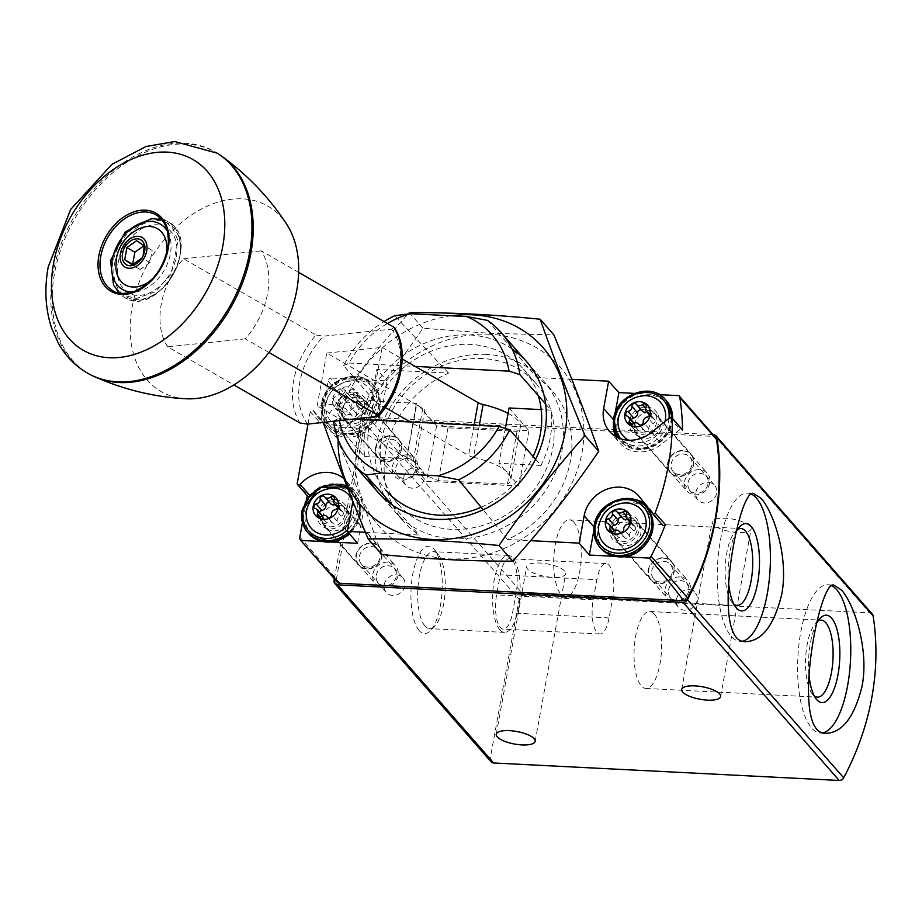 <?xml version="1.0" encoding="UTF-8"?>
<svg xmlns="http://www.w3.org/2000/svg" width="922" height="922" viewBox="0 0 922 922"><rect width="100%" height="100%" fill="white"/><g stroke="black" fill="none" stroke-linecap="round" stroke-linejoin="round"><path stroke-width="0.69" stroke-dasharray="4.61 3.46" d="M872.27 614.064A4.495 3.953 -41.2 0 0 869.653 612.83L524.122 595.358A4.495 3.953 -41.2 0 0 519.155 599.335L490.216 758.576A4.495 3.953 -41.2 0 0 491.034 761.756M713.109 434.677L367.936 417.217A4.495 3.953 -41.2 0 0 362.98 421.204L334.352 578.728M419.187 630.648A43.749 15.536 -87.1 0 1 412.929 573.346A43.749 15.536 -87.1 0 1 434.539 549.766A43.749 15.536 -87.1 0 1 442.111 590.668A43.749 15.536 -87.1 0 1 430.447 630.602A43.749 15.536 -87.1 0 1 419.187 630.648M750.105 526.312A19.788 6.362 -169.7 0 0 729.025 518.567A19.788 6.362 -169.7 0 0 712.153 521.84A19.788 6.362 -169.7 0 0 730.489 531.637A19.788 6.362 -169.7 0 0 751.096 528.917A19.788 6.362 -169.7 0 0 750.105 526.312M564.644 571.098A19.788 6.362 -169.7 0 0 543.565 563.342A19.788 6.362 -169.7 0 0 526.704 566.627A19.788 6.362 -169.7 0 0 545.04 576.423A19.788 6.362 -169.7 0 0 565.647 573.703A19.788 6.362 -169.7 0 0 564.644 571.098M663.529 558.202A13.496 11.848 138.8 0 1 671.009 577.61A13.496 11.848 138.8 0 1 649.192 576.504A13.496 11.848 138.8 0 1 663.529 558.202M371.278 543.415A13.496 11.848 138.8 0 1 378.758 562.823A13.496 11.848 138.8 0 1 356.941 561.717A13.496 11.848 138.8 0 1 371.278 543.415M683.029 450.916A13.496 11.848 138.8 0 1 690.509 470.335A13.496 11.848 138.8 0 1 668.692 469.229A13.496 11.848 138.8 0 1 683.029 450.916M390.778 436.141A13.496 11.848 138.8 0 1 398.258 455.549A13.496 11.848 138.8 0 1 376.441 454.442A13.496 11.848 138.8 0 1 390.778 436.141M750.946 493.927A74.209 26.358 92.9 0 0 747.569 493.132A74.209 26.358 92.9 0 0 717.5 565.912A74.209 26.358 92.9 0 0 740.078 641.355A74.209 26.358 92.9 0 0 742.763 641.113M736.793 530.888A43.749 15.536 92.9 0 0 728.772 584.513M831.31 585.585A74.209 26.358 92.9 0 0 827.933 584.79A74.209 26.358 92.9 0 0 797.864 657.57A74.209 26.358 92.9 0 0 820.442 733.013A74.209 26.358 92.9 0 0 823.127 732.771M817.157 622.546A43.749 15.536 92.9 0 0 809.136 676.172M573.991 522.428A38.528 13.68 92.9 0 0 569.404 519.847A38.528 13.68 92.9 0 0 553.799 557.626A38.528 13.68 92.9 0 0 565.52 596.799A38.528 13.68 92.9 0 0 580.572 565.716A38.528 13.68 92.9 0 0 573.991 522.428M737.738 529.366A38.528 13.68 92.9 0 0 735.549 531.141A38.528 13.68 92.9 0 0 725.28 566.304A38.528 13.68 92.9 0 0 731.953 602.331A38.528 13.68 92.9 0 0 733.947 604.313M654.343 614.087A38.528 13.68 92.9 0 0 649.768 611.505A38.528 13.68 92.9 0 0 634.163 649.295A38.528 13.68 92.9 0 0 645.884 688.457A38.528 13.68 92.9 0 0 660.936 657.374A38.528 13.68 92.9 0 0 654.343 614.087M818.102 621.025A38.528 13.68 92.9 0 0 815.912 622.799A38.528 13.68 92.9 0 0 805.644 657.962A38.528 13.68 92.9 0 0 812.317 693.989A38.528 13.68 92.9 0 0 814.31 695.972M499.862 629.818A38.528 13.68 -87.1 0 1 493.27 586.53A38.528 13.68 -87.1 0 1 508.322 555.447A38.528 13.68 -87.1 0 1 520.043 594.609A38.528 13.68 -87.1 0 1 504.438 632.4A38.528 13.68 -87.1 0 1 499.862 629.818M500.254 574.798A25.182 8.943 -87.1 0 1 509.486 558.709A25.182 8.943 -87.1 0 1 516.159 592.938L512.505 613.049A25.182 8.943 -87.1 0 1 503.285 629.138A25.182 8.943 -87.1 0 1 496.601 594.909L500.254 574.798L596.834 579.684L593.18 599.796A25.182 8.943 92.9 0 0 599.853 634.013A25.182 8.943 92.9 0 0 609.085 617.936L612.738 597.813A25.182 8.943 92.9 0 0 606.054 563.596A25.182 8.943 92.9 0 0 596.834 579.684M424.95 626.026A38.528 13.68 -87.1 0 1 418.369 582.739A38.528 13.68 -87.1 0 1 433.421 551.656A38.528 13.68 -87.1 0 1 438.469 554.802A38.528 13.68 -87.1 0 1 445.142 590.829A38.528 13.68 -87.1 0 1 434.873 625.992A38.528 13.68 -87.1 0 1 429.537 628.608A38.528 13.68 -87.1 0 1 424.95 626.026M391.124 439.275A11.064 9.704 138.8 0 1 397.578 442.295A11.064 9.704 138.8 0 1 395.653 456.886A11.064 9.704 138.8 0 1 380.936 456.874A11.064 9.704 138.8 0 1 380.29 445.395A11.064 9.704 138.8 0 1 391.124 439.275M415.914 467.558A11.064 9.704 138.8 0 1 422.357 470.566A11.064 9.704 138.8 0 1 423.002 482.045A11.064 9.704 138.8 0 1 412.169 488.164A11.064 9.704 138.8 0 1 405.726 485.145A11.064 9.704 138.8 0 1 405.081 473.666A11.064 9.704 138.8 0 1 415.914 467.558M683.386 454.062A11.064 9.704 138.8 0 1 689.829 457.082A11.064 9.704 138.8 0 1 687.916 471.672A11.064 9.704 138.8 0 1 673.198 471.661A11.064 9.704 138.8 0 1 672.553 460.182A11.064 9.704 138.8 0 1 683.386 454.062M708.177 482.333A11.064 9.704 138.8 0 1 714.619 485.352A11.064 9.704 138.8 0 1 715.265 496.831A11.064 9.704 138.8 0 1 704.431 502.951A11.064 9.704 138.8 0 1 697.989 499.931A11.064 9.704 138.8 0 1 697.332 488.453A11.064 9.704 138.8 0 1 708.177 482.333M371.635 546.562A11.064 9.704 138.8 0 1 378.078 549.57A11.064 9.704 138.8 0 1 376.164 564.16A11.064 9.704 138.8 0 1 361.447 564.149A11.064 9.704 138.8 0 1 360.802 552.67A11.064 9.704 138.8 0 1 371.635 546.562M396.425 574.832A11.064 9.704 138.8 0 1 402.868 577.84A11.064 9.704 138.8 0 1 403.513 589.331A11.064 9.704 138.8 0 1 392.68 595.439A11.064 9.704 138.8 0 1 386.237 592.431A11.064 9.704 138.8 0 1 385.592 580.941A11.064 9.704 138.8 0 1 396.425 574.832M663.886 561.337A11.064 9.704 138.8 0 1 670.329 564.356A11.064 9.704 138.8 0 1 668.415 578.947A11.064 9.704 138.8 0 1 653.698 578.935A11.064 9.704 138.8 0 1 653.053 567.456A11.064 9.704 138.8 0 1 663.886 561.337M688.676 589.619A11.064 9.704 138.8 0 1 695.119 592.627A11.064 9.704 138.8 0 1 695.764 604.106A11.064 9.704 138.8 0 1 684.931 610.226A11.064 9.704 138.8 0 1 678.488 607.206A11.064 9.704 138.8 0 1 677.843 595.727A11.064 9.704 138.8 0 1 688.676 589.619M678.857 395.63C702.207 422.368 713.593 435.945 713.04 436.371L369.734 419.003C368.339 418.484 355.201 404.816 330.318 378.008A4.495 3.953 -41.2 0 0 328.14 381.201L320.487 423.313A1.798 1.579 -41.2 0 1 323.726 422.541A32.385 28.432 -41.2 0 0 327.506 428.281A32.385 28.432 -41.2 0 0 359.107 435.126A32.385 28.432 -41.2 0 0 382.088 408.458L387.102 380.878L330.318 378.008M715.656 437.593A4.495 3.953 -41.2 0 0 713.04 436.371M571.813 379.334L536.904 377.571A98.942 86.864 -41.2 0 1 552.416 391.066A98.942 86.864 -41.2 0 1 507.48 539.497L530.599 540.672M365.4 532.317L419.118 535.025A98.942 86.864 138.8 0 1 403.617 521.529A98.942 86.864 138.8 0 1 448.553 373.099L376.833 369.468L387.102 380.878M308.006 424.085L310.265 411.661A1.798 1.579 -41.2 0 1 313.503 410.878A32.385 28.432 -41.2 0 0 317.283 416.617A32.385 28.432 -41.2 0 0 348.885 423.463A32.385 28.432 -41.2 0 0 371.866 396.794L376.833 369.468M352.769 501.061A32.385 28.432 -41.2 0 0 346.488 481.192A32.385 28.432 -41.2 0 0 344.033 478.76M369.734 419.003A4.495 3.953 -41.2 0 0 364.766 422.979L336.438 578.866A4.495 3.953 -41.2 0 0 337.256 582.047M339.492 420.858A90.667 79.603 138.8 0 1 339.042 418.369L355.592 419.21M333.591 421.458A98.942 86.864 138.8 0 1 333.522 420.939L339.042 418.369M487.611 320.407L536.904 377.571M545.605 403.951L550.999 410.106L541.202 409.61M535.555 459.26L540.949 465.414A98.942 86.864 -41.2 0 0 550.999 410.106M507.48 539.497L483.186 509.774M392.53 505.187L419.118 535.025M333.522 420.939L364.697 456.505A98.942 86.864 -41.2 0 1 374.758 401.185L343.572 365.619A98.942 86.864 138.8 0 1 384.082 321.536M448.553 373.099L394.697 315.704M343.572 365.619L349.092 363.061A90.667 79.603 138.8 0 1 387.447 323.472M349.092 363.061L415.119 366.391M337.164 406.187A15.743 13.818 138.8 0 1 350.752 392.542A15.743 13.818 138.8 0 1 365.999 400.471A15.743 13.818 138.8 0 1 360.963 417.32A15.743 13.818 138.8 0 1 343.606 420.109A15.743 13.818 138.8 0 1 337.164 406.187M317.664 513.462A15.743 13.818 138.8 0 1 331.263 499.816A15.743 13.818 138.8 0 1 346.511 507.745A15.743 13.818 138.8 0 1 341.474 524.595A15.743 13.818 138.8 0 1 324.106 527.384A15.743 13.818 138.8 0 1 317.664 513.462M322.066 541.514L331.736 542.009M357.586 543.312L362.6 515.732A32.385 28.432 -41.2 0 0 356.71 492.855A32.385 28.432 -41.2 0 0 346.822 485.94M340.068 484.234A32.385 28.432 -41.2 0 0 310.368 496.059A1.798 1.579 -41.2 0 1 308.351 496.624M297.241 483.312L307.464 494.964A1.798 1.579 -41.2 0 0 307.787 496.243M307.464 494.964L307.326 495.713M306.761 498.86L302.439 522.601M629.415 420.974A15.743 13.818 138.8 0 1 643.014 407.328A15.743 13.818 138.8 0 1 658.262 415.246A15.743 13.818 138.8 0 1 653.225 432.107A15.743 13.818 138.8 0 1 635.857 434.896A15.743 13.818 138.8 0 1 629.415 420.974M659.38 394.651L634.371 393.383M615.204 412.849L613.879 420.178A32.385 28.432 -41.2 0 0 613.384 425.434M615.573 436.417A32.385 28.432 -41.2 0 0 619.757 443.056A32.385 28.432 -41.2 0 0 661.616 444.127L679.871 429.479A1.798 1.579 -41.2 0 1 682.199 429.537M609.915 528.248A15.743 13.818 138.8 0 1 623.514 514.603A15.743 13.818 138.8 0 1 638.762 522.532A15.743 13.818 138.8 0 1 633.725 539.382A15.743 13.818 138.8 0 1 616.357 542.171A15.743 13.818 138.8 0 1 609.915 528.248M632.319 499.009A32.385 28.432 -41.2 0 0 594.379 527.453L593.803 530.657M614.329 556.3L623.987 556.796M662.526 524.941L649.872 508.737A32.385 28.432 -41.2 0 0 648.961 507.642A32.385 28.432 -41.2 0 0 645.123 504.092M268.959 352.481L245.264 338.847A69.127 48.636 -60.1 0 0 261.26 250.842L298.659 272.37M300.03 423.014A69.127 48.636 119.9 0 1 316.027 335.02L183.582 258.794A69.127 48.636 -60.1 0 0 167.597 346.799L233.865 384.947M245.264 338.847L167.597 346.799M183.582 258.794L261.26 250.842M316.027 335.02L323.68 336.115L391.573 329.166L394.328 327.61M509.071 407.985L528.94 430.655L436.567 425.976L416.686 403.306L416.202 404.551L326.745 353.068L317.156 405.876L372.523 400.206L385.304 407.559M326.745 353.068L382.111 347.398L372.523 400.206M355.973 555.332A13.945 12.24 138.8 0 1 365.873 543.842A13.945 12.24 138.8 0 1 379.472 546.792A13.945 12.24 138.8 0 1 377.063 565.186A13.945 12.24 138.8 0 1 358.508 565.174A13.945 12.24 138.8 0 1 355.973 555.332M648.235 570.107A13.945 12.24 138.8 0 1 658.124 558.628A13.945 12.24 138.8 0 1 671.735 561.579A13.945 12.24 138.8 0 1 669.314 579.973A13.945 12.24 138.8 0 1 650.759 579.961A13.945 12.24 138.8 0 1 648.235 570.107M667.724 462.832A13.945 12.24 138.8 0 1 677.624 451.354A13.945 12.24 138.8 0 1 691.223 454.304A13.945 12.24 138.8 0 1 688.815 472.698A13.945 12.24 138.8 0 1 670.259 472.686A13.945 12.24 138.8 0 1 667.724 462.832M375.473 448.046A13.945 12.24 138.8 0 1 385.361 436.567A13.945 12.24 138.8 0 1 398.972 439.517A13.945 12.24 138.8 0 1 396.552 457.911A13.945 12.24 138.8 0 1 378.008 457.9A13.945 12.24 138.8 0 1 375.473 448.046M505.348 428.453L499.009 463.293L518.89 485.963L426.517 481.296L406.637 458.626L364.697 456.505M540.949 465.414L499.009 463.293M416.686 403.306L374.758 401.185M508.091 413.379A48.578 15.605 10.3 0 1 520.377 426.921A48.578 15.605 10.3 0 1 517.058 431.323L447.988 427.831A48.578 15.605 10.3 0 1 424.719 410.474A8.989 2.893 10.3 0 0 422.772 408.331L416.698 404.839L406.637 458.626M406.867 457.37L416.202 404.551M528.94 430.655L518.89 485.963M517.058 431.323L507.469 484.119L438.399 480.627A48.578 15.605 10.3 0 1 415.119 463.282A8.989 2.893 10.3 0 0 413.171 461.138L407.098 457.635M447.988 427.831L438.399 480.627M436.567 425.976L426.517 481.296M406.602 457.358L317.156 405.876M479.302 425.468L473.516 457.3A8.989 2.893 10.3 0 1 468.537 455.468L410.359 421.976M382.111 347.398L402.246 358.992M473.516 457.3A48.578 15.605 10.3 0 1 510.788 479.728A48.578 15.605 10.3 0 1 507.469 484.119M143.279 255.521L141.239 259.059M115.884 267.691A32.385 22.785 119.9 0 1 116.414 259.301A32.385 22.785 119.9 0 1 138 229.255M165.925 255.763A32.385 22.785 119.9 0 1 152.833 278.525M118.085 263.081A37.779 26.577 119.9 0 1 167.216 228.126A37.779 26.577 119.9 0 1 156.141 289.093A37.779 26.577 119.9 0 1 118.085 263.081M93.479 376.211A127.605 89.768 119.9 0 1 54.536 273.35A127.605 89.768 119.9 0 1 122.384 165.326A127.605 89.768 119.9 0 1 220.589 155.369M186.302 398.777A106.987 75.258 119.9 0 1 132.123 307.245A106.987 75.258 119.9 0 1 200.869 209.294A106.987 75.258 119.9 0 1 286.73 224.288M133.079 264.591L140.236 269.489L149.986 262.551L152.188 250.461L144.189 245.851M149.986 262.551L141.988 257.953M152.188 250.461L136.64 240.688M144.639 245.298L144.028 245.725M140.236 269.489L132.238 264.891M342.062 409.944A13.945 12.24 138.8 0 1 351.95 398.465A13.945 12.24 138.8 0 1 365.561 401.404A13.945 12.24 138.8 0 1 367.601 404.873A13.945 12.24 138.8 0 1 363.141 419.81A13.945 12.24 138.8 0 1 347.767 422.276A13.945 12.24 138.8 0 1 344.598 419.798A13.945 12.24 138.8 0 1 342.062 409.944M614.824 532.006A13.945 12.24 138.8 0 1 624.713 520.527A13.945 12.24 138.8 0 1 638.324 523.466A13.945 12.24 138.8 0 1 640.364 526.935A13.945 12.24 138.8 0 1 635.903 541.871A13.945 12.24 138.8 0 1 620.529 544.337A13.945 12.24 138.8 0 1 617.348 541.848A13.945 12.24 138.8 0 1 614.824 532.006M634.313 424.731A13.945 12.24 138.8 0 1 644.213 413.24A13.945 12.24 138.8 0 1 657.812 416.191A13.945 12.24 138.8 0 1 659.864 419.66A13.945 12.24 138.8 0 1 655.404 434.585A13.945 12.24 138.8 0 1 640.018 437.063A13.945 12.24 138.8 0 1 636.848 434.573A13.945 12.24 138.8 0 1 634.313 424.731M322.562 517.219A13.945 12.24 138.8 0 1 332.462 505.74A13.945 12.24 138.8 0 1 346.061 508.69A13.945 12.24 138.8 0 1 348.113 512.159A13.945 12.24 138.8 0 1 343.652 527.084A13.945 12.24 138.8 0 1 328.267 529.551A13.945 12.24 138.8 0 1 325.097 527.073A13.945 12.24 138.8 0 1 322.562 517.219M332.727 398.846A13.496 11.848 138.8 0 1 353.599 388.911A13.496 11.848 138.8 0 1 349.645 410.682A13.496 11.848 138.8 0 1 332.727 398.846M336.945 406.648A4.495 3.953 -41.2 0 0 334.87 401.266A2.536 2.224 -41.2 0 1 335.7 396.679A4.495 3.953 -41.2 0 0 339.688 391.596A2.536 2.224 -41.2 0 1 344.079 389.499A4.495 3.953 138.8 0 0 350.141 389.81A2.536 2.224 -41.2 0 1 353.702 392.299A4.495 3.953 -41.2 0 0 355.777 397.693A2.536 2.224 -41.2 0 1 354.947 402.28A4.495 3.953 -41.2 0 0 350.971 407.363A2.536 2.224 -41.2 0 1 346.568 409.46A4.495 3.953 -41.2 0 0 340.506 409.149A2.536 2.224 -41.2 0 1 336.945 406.648L342.627 413.137A4.495 3.953 -41.2 0 0 340.552 407.743L334.87 401.266M326.123 403.145A25.136 22.059 138.8 0 1 352.146 380.89A25.136 22.059 138.8 0 1 373.26 404.182A25.136 22.059 138.8 0 1 346.338 427.785A25.136 22.059 138.8 0 1 326.008 403.813A25.136 22.059 138.8 0 1 326.123 403.145M339.261 406.291A13.496 11.848 138.8 0 1 348.839 395.181A13.496 11.848 138.8 0 1 362 398.027A13.496 11.848 138.8 0 1 359.661 415.834A13.496 11.848 138.8 0 1 341.716 415.822A13.496 11.848 138.8 0 1 339.261 406.291M392.346 466.832A13.496 11.848 138.8 0 1 401.923 455.722A13.496 11.848 138.8 0 1 415.084 458.58A13.496 11.848 138.8 0 1 412.745 476.374A13.496 11.848 138.8 0 1 394.8 476.363A13.496 11.848 138.8 0 1 392.346 466.832M395.792 467.961A10.741 9.427 138.8 0 1 412.399 460.055A10.741 9.427 138.8 0 1 409.253 477.377A10.741 9.427 138.8 0 1 395.792 467.961M342.627 413.137A2.536 2.224 -41.2 0 0 346.188 415.626A4.495 3.953 -41.2 0 1 352.25 415.937A2.536 2.224 -41.2 0 0 356.653 413.84A4.495 3.953 -41.2 0 1 360.629 408.757A2.536 2.224 -41.2 0 0 361.459 404.17A4.495 3.953 -41.2 0 1 359.384 398.777A2.536 2.224 -41.2 0 0 355.823 396.287A4.495 3.953 -41.2 0 1 349.761 395.976A2.536 2.224 -41.2 0 0 345.358 398.074A4.495 3.953 -41.2 0 1 341.382 403.156A2.536 2.224 -41.2 0 0 340.552 407.743M306.623 510.431A25.136 22.059 138.8 0 1 332.658 488.176M352.734 501.464A25.136 22.059 138.8 0 1 348.816 523.65M319.761 513.566A13.496 11.848 138.8 0 1 329.338 502.455A13.496 11.848 138.8 0 1 342.511 505.314A13.496 11.848 138.8 0 1 340.172 523.108A13.496 11.848 138.8 0 1 322.216 523.097A13.496 11.848 138.8 0 1 319.761 513.566M372.845 574.118A13.496 11.848 138.8 0 1 382.423 562.996A13.496 11.848 138.8 0 1 395.596 565.854A13.496 11.848 138.8 0 1 393.256 583.661A13.496 11.848 138.8 0 1 375.3 583.649A13.496 11.848 138.8 0 1 372.845 574.118M376.291 575.236A10.741 9.427 138.8 0 1 392.899 567.33A10.741 9.427 138.8 0 1 389.752 584.663A10.741 9.427 138.8 0 1 376.291 575.236M335.032 504.346A4.495 3.953 -41.2 0 0 336.323 503.562A2.536 2.224 -41.2 0 1 339.884 506.063A4.495 3.953 -41.2 0 0 341.97 511.445A2.536 2.224 -41.2 0 1 341.128 516.032A4.495 3.953 -41.2 0 0 337.152 521.114A2.536 2.224 -41.2 0 1 332.75 523.212A4.495 3.953 -41.2 0 0 326.699 522.901A2.536 2.224 -41.2 0 1 323.126 520.411A4.495 3.953 -41.2 0 0 321.052 515.018L315.37 508.541M319.669 512.632A2.536 2.224 -41.2 0 0 321.052 515.018M324.59 496.774L330.272 503.251A2.536 2.224 -41.2 0 0 329.984 502.951M618.374 417.931A25.136 22.059 138.8 0 1 644.397 395.676M665.05 421.504A25.136 22.059 138.8 0 1 628.816 440.243M631.512 421.077A13.496 11.848 138.8 0 1 641.09 409.967A13.496 11.848 138.8 0 1 654.251 412.814A13.496 11.848 138.8 0 1 651.923 430.62A13.496 11.848 138.8 0 1 633.967 430.609A13.496 11.848 138.8 0 1 631.512 421.077M684.597 481.618A13.496 11.848 138.8 0 1 694.174 470.508A13.496 11.848 138.8 0 1 707.335 473.366A13.496 11.848 138.8 0 1 705.007 491.161A13.496 11.848 138.8 0 1 687.051 491.149A13.496 11.848 138.8 0 1 684.597 481.618M688.043 482.748A10.741 9.427 138.8 0 1 704.65 474.842A10.741 9.427 138.8 0 1 701.504 492.164A10.741 9.427 138.8 0 1 688.043 482.748M646.771 411.857A4.495 3.953 -41.2 0 0 648.074 411.074A2.536 2.224 -41.2 0 1 651.635 413.563A4.495 3.953 -41.2 0 0 653.721 418.957A2.536 2.224 -41.2 0 1 652.88 423.544A4.495 3.953 -41.2 0 0 648.904 428.626A2.536 2.224 -41.2 0 1 644.501 430.712A4.495 3.953 -41.2 0 0 638.45 430.413A2.536 2.224 -41.2 0 1 634.878 427.912A4.495 3.953 -41.2 0 0 632.803 422.53L627.121 416.053M631.42 420.132A2.536 2.224 -41.2 0 0 632.803 422.53M636.341 404.285L642.012 410.763A2.536 2.224 -41.2 0 0 641.735 410.451M598.874 525.206A25.136 22.059 138.8 0 1 624.909 502.951M612.024 528.352A13.496 11.848 138.8 0 1 621.589 517.242A13.496 11.848 138.8 0 1 634.762 520.089A13.496 11.848 138.8 0 1 632.423 537.895A13.496 11.848 138.8 0 1 614.467 537.883A13.496 11.848 138.8 0 1 612.024 528.352M665.096 588.893A13.496 11.848 138.8 0 1 674.673 577.783A13.496 11.848 138.8 0 1 687.847 580.641A13.496 11.848 138.8 0 1 685.507 598.436A13.496 11.848 138.8 0 1 667.551 598.424A13.496 11.848 138.8 0 1 665.096 588.893M668.542 590.022A10.741 9.427 138.8 0 1 685.15 582.116A10.741 9.427 138.8 0 1 682.003 599.438A10.741 9.427 138.8 0 1 668.542 590.022M627.283 519.132A4.495 3.953 -41.2 0 0 628.573 518.348A2.536 2.224 -41.2 0 1 632.146 520.838A4.495 3.953 -41.2 0 0 634.221 526.232A2.536 2.224 -41.2 0 1 633.391 530.818A4.495 3.953 -41.2 0 0 629.403 535.901A2.536 2.224 -41.2 0 1 625.001 537.999A4.495 3.953 -41.2 0 0 618.95 537.687A2.536 2.224 -41.2 0 1 615.389 535.186A4.495 3.953 -41.2 0 0 613.303 529.804L607.633 523.327M611.92 527.407A2.536 2.224 -41.2 0 0 613.303 529.804M616.841 511.56L622.523 518.037A2.536 2.224 -41.2 0 0 622.235 517.738M489.905 334.271A120.528 105.811 -41.2 0 0 361.827 497.799A120.528 105.811 -41.2 0 0 556.75 507.665A120.528 105.811 -41.2 0 0 489.905 334.271M486.251 354.394A98.942 86.864 -41.2 0 0 381.12 488.625A98.942 86.864 -41.2 0 0 541.122 496.728A98.942 86.864 -41.2 0 0 486.251 354.394M381.812 554.514C368.938 518.083 353.967 479.267 336.91 438.065C367.682 403.836 396.356 367.221 422.933 328.232L489.985 333.349L553.845 334.847M422.933 328.232L409.23 312.593C378.458 346.822 349.784 383.425 323.207 422.426L336.91 438.065M451.273 315.785A120.528 105.811 -41.2 0 0 338.109 439.31M512.056 348.885A98.942 86.864 -41.2 0 0 469.206 334.963A98.942 86.864 -41.2 0 0 377.824 381.04A98.942 86.864 -41.2 0 0 367.774 477.365M482.702 358.566A91.647 80.456 -41.2 0 0 392.922 409.218A91.647 80.456 -41.2 0 0 398.281 504.369A91.647 80.456 -41.2 0 0 520.227 504.449A91.647 80.456 -41.2 0 0 536.097 383.54A91.647 80.456 -41.2 0 0 482.702 358.566M538.264 395.573A91.647 80.456 -41.2 0 0 523.673 369.365A91.647 80.456 -41.2 0 0 470.278 344.39A91.647 80.456 -41.2 0 0 380.498 395.042A91.647 80.456 -41.2 0 0 385.857 490.193L398.281 504.369M481.123 507.25A91.647 80.456 -41.2 0 0 533.17 456.54M362.98 421.204L519.155 599.335M367.936 417.217L524.122 595.358M334.041 580.434L490.216 758.576M713.478 434.7L869.653 612.83M593.18 599.796L496.601 594.909M609.085 617.936L512.505 613.049M612.738 597.813L516.159 592.938M299.811 537.088L336.438 578.866M328.14 381.201L364.766 422.979M371.866 396.794L382.088 408.458M352.377 504.069L362.6 515.732M391.573 329.166A64.632 45.466 119.9 0 1 375.588 417.159M307.694 424.108A64.632 45.466 119.9 0 1 323.68 336.115M310.265 411.661L320.487 423.313M313.503 410.878L323.726 422.541M309.573 495.149L310.368 496.059M669.649 417.816L679.871 429.479M651.393 432.464L661.616 444.127M639.649 497.073L649.872 508.737M424.719 410.474L415.119 463.282M474.035 425.203L468.537 455.468M422.772 408.331L413.171 461.138M167.447 231.387A37.779 26.577 119.9 0 1 164.37 270.008A37.779 26.577 119.9 0 1 132.526 292.078M114.628 263.427A42.274 29.746 119.9 0 1 169.613 224.323A42.274 29.746 119.9 0 1 157.213 292.551A42.274 29.746 119.9 0 1 114.628 263.427M117.082 290.395A43.622 30.691 119.9 0 1 112.749 263.058A43.622 30.691 119.9 0 1 158.238 218.883M161.477 219.321A43.622 30.691 119.9 0 1 168.081 221.81A43.622 30.691 119.9 0 1 172.921 274.929A43.622 30.691 119.9 0 1 124.551 297.437A43.622 30.691 119.9 0 1 119.088 292.977M156.106 214.918A43.622 30.691 119.9 0 1 160.947 268.048A43.622 30.691 119.9 0 1 112.588 290.545L124.551 297.437C157.916 319.876 204.246 239.374 168.081 221.81L156.106 214.918M89.999 374.482A127.697 89.837 119.9 0 1 53.142 272.601A127.697 89.837 119.9 0 1 217.338 153.225M322.712 402.972A28.789 25.274 138.8 0 1 367.244 381.789A28.789 25.274 138.8 0 1 358.796 428.246A28.789 25.274 138.8 0 1 322.712 402.972M321.605 403.536A30.587 26.853 138.8 0 1 343.307 378.354A30.587 26.853 138.8 0 1 373.145 384.82A30.587 26.853 138.8 0 1 367.855 425.169A30.587 26.853 138.8 0 1 327.16 425.146A30.587 26.853 138.8 0 1 321.605 403.536M322.735 404.839A30.587 26.853 138.8 0 1 344.436 379.645A30.587 26.853 138.8 0 1 374.286 386.122A30.587 26.853 138.8 0 1 368.984 426.471A30.587 26.853 138.8 0 1 328.29 426.437A30.587 26.853 138.8 0 1 322.735 404.839M324.982 405.565A28.789 25.274 138.8 0 1 369.515 384.382A28.789 25.274 138.8 0 1 361.078 430.839A28.789 25.274 138.8 0 1 324.982 405.565M341.382 403.156L335.7 396.679M345.358 398.074L339.688 391.596M349.761 395.976L344.079 389.499M355.823 396.287L350.141 389.81M359.384 398.777L353.702 392.299M361.459 404.17L355.777 397.693M360.629 408.757L354.947 402.28M356.653 413.84L350.971 407.363M352.25 415.937L346.568 409.46M346.188 415.626L340.506 409.149M348.147 489.363A28.789 25.274 138.8 0 1 347.709 529.735M302.105 510.811A30.587 26.853 138.8 0 1 323.806 485.629A30.587 26.853 138.8 0 1 353.656 492.094A30.587 26.853 138.8 0 1 348.32 532.478M308.801 533.723A30.587 26.853 138.8 0 1 303.234 512.113A30.587 26.853 138.8 0 1 324.947 486.92A30.587 26.853 138.8 0 1 354.786 493.397A30.587 26.853 138.8 0 1 349.45 533.792M305.493 512.839A28.789 25.274 138.8 0 1 350.014 491.657A28.789 25.274 138.8 0 1 341.578 538.114A28.789 25.274 138.8 0 1 305.493 512.839M323.126 520.411L320.095 516.942M336.323 503.562L333.833 500.727M339.884 506.063L334.213 499.586M341.97 511.445L337.683 506.558M341.128 516.032L335.458 509.555M337.152 521.114L331.471 514.637M332.75 523.212L327.275 516.965M326.699 522.901L321.017 516.424M669.015 418.334A28.789 25.274 138.8 0 1 649.86 443.563A28.789 25.274 138.8 0 1 620.875 438.837M613.856 418.323A30.587 26.853 138.8 0 1 635.558 393.141A30.587 26.853 138.8 0 1 665.407 399.606M671.389 417.482A30.587 26.853 138.8 0 1 651.082 445.672A30.587 26.853 138.8 0 1 619.411 439.932A30.587 26.853 138.8 0 1 617.533 437.477L620.552 441.223A30.587 26.853 138.8 0 1 614.986 419.614A30.587 26.853 138.8 0 1 636.699 394.432A30.587 26.853 138.8 0 1 666.537 400.897M672.541 418.519A30.587 26.853 138.8 0 1 652.35 446.916A30.587 26.853 138.8 0 1 620.552 441.223L642.761 449.59L658.988 443.344L669.96 429.871L672.634 418.634M617.233 420.351A28.789 25.274 138.8 0 1 661.766 399.168A28.789 25.274 138.8 0 1 653.329 445.614A28.789 25.274 138.8 0 1 617.233 420.351M634.878 427.912L631.835 424.443M648.074 411.074L645.584 408.227M651.635 413.563L645.965 407.086M653.721 418.957L649.422 414.059M652.88 423.544L647.198 417.067M648.904 428.626L643.222 422.149M644.501 430.712L639.027 424.477M638.45 430.413L632.769 423.936M594.356 525.598A30.587 26.853 138.8 0 1 616.057 500.416A30.587 26.853 138.8 0 1 645.907 506.881M601.052 548.498A30.587 26.853 138.8 0 1 595.497 526.9A30.587 26.853 138.8 0 1 617.198 501.706A30.587 26.853 138.8 0 1 647.048 508.183M597.744 527.626A28.789 25.274 138.8 0 1 642.277 506.443A28.789 25.274 138.8 0 1 633.829 552.889A28.789 25.274 138.8 0 1 597.744 527.626M615.389 535.186L612.346 531.729M628.573 518.348L626.084 515.502M632.146 520.838L626.464 514.361M634.221 526.232L629.933 521.345M633.391 530.818L627.709 524.341M629.403 535.901L623.721 529.424M625.001 537.999L619.538 531.752M618.95 537.687L613.268 531.21M535.175 741.323L565.647 573.703M496.243 734.246L526.704 566.627M720.635 696.536L751.096 528.917M681.692 689.46L712.153 521.84M740.078 641.355L745.944 641.654M747.569 493.132L753.435 493.42M820.442 733.013L826.308 733.313M827.933 584.79L833.799 585.09M565.52 596.799L737.001 605.477M569.404 519.847L740.885 528.525M731.953 602.331L735.883 607.368M735.549 531.141L739.974 526.52M645.884 688.457L817.365 697.136M649.768 611.505L821.248 620.183M812.317 693.989L816.247 699.026M815.912 622.799L820.338 618.178M508.322 555.447L433.421 551.656M504.438 632.4L429.537 628.608M438.469 554.802L434.539 549.766M434.873 625.992L430.447 630.602M599.853 634.013L503.285 629.138M606.054 563.596L509.486 558.709M380.936 456.874L405.726 485.145M397.578 442.295L422.357 470.566M673.198 471.661L697.989 499.931M689.829 457.082L714.619 485.352M361.447 564.149L386.237 592.431M378.078 549.57L402.868 577.84M653.698 578.935L678.488 607.206M670.329 564.356L695.119 592.627M526.854 361.92L552.416 391.066M378.055 492.383L403.617 521.529M313.296 410.555L323.518 422.218M317.283 416.617L327.506 428.281M346.488 481.192L356.71 492.855M609.534 431.404L619.757 443.056M638.739 495.978L648.961 507.642M520.377 426.921L510.788 479.728M119.941 293.127L122.856 295.155L136.398 298.463L155.253 291.767L171.308 274.145L178.038 240.538L172.333 227.573L165.43 221.591L162.042 219.978M367.601 404.873L365.999 400.471M347.767 422.276L343.606 420.109M344.598 419.798L378.008 457.9M365.561 401.404L398.972 439.517M640.364 526.935L638.762 522.532M620.529 544.337L616.357 542.171M617.348 541.848L650.759 579.961M638.324 523.466L671.735 561.579M659.864 419.66L658.262 415.246M640.018 437.063L635.857 434.896M636.848 434.573L670.259 472.686M657.812 416.191L691.223 454.304M348.113 512.159L346.511 507.745M328.267 529.551L324.106 527.384M325.097 527.073L358.508 565.174M346.061 508.69L379.472 546.792M352.146 380.89C338.224 382.134 329.557 389.533 326.134 403.075L326.008 403.813M321.513 403.306C320.13 411.754 322.008 419.037 327.16 425.146L328.29 426.437C340.944 439.494 359.361 435.08 366.726 428.557C381.731 415.073 384.255 400.932 374.286 386.122L373.145 384.82C359.373 367.025 324.579 379.438 321.513 403.306M341.716 415.822L394.8 476.363M362 398.027L415.084 458.58M342.189 408.792L336.507 402.315M339.63 407.144L333.948 400.667M349.668 395.861L343.987 389.384M349.934 396.195L344.252 389.718M359.142 396.333L353.46 389.856M359.822 403.121L354.14 396.633M362.381 404.758L356.71 398.281M352.342 416.053L346.672 409.575M352.077 415.718L346.395 409.241M342.869 415.58L337.198 409.103M349.588 533.953L360.675 513.704L354.786 493.397L347.191 486.897M322.216 523.097L375.3 583.649M342.511 505.314L395.596 565.854M320.13 514.43L314.448 507.953M330.168 503.135L324.486 496.658M339.642 503.608L333.96 497.131M340.333 510.396L337.671 507.365M342.892 512.044L337.21 505.567M332.854 523.327L327.172 516.85M332.577 522.993L327.356 517.035M323.38 522.855L317.698 516.378M633.967 430.609L687.051 491.149M654.251 412.814L707.335 473.366M631.881 421.93L626.199 415.453M641.919 410.636L636.238 404.159M651.393 411.12L645.711 404.643M652.073 417.897L649.422 414.865M654.643 419.545L648.961 413.068M644.605 430.839L638.923 424.362M644.328 430.505L639.107 424.546M635.131 430.355L629.449 423.878M614.467 537.883L667.551 598.424M634.762 520.089L687.847 580.641M612.381 529.205L606.699 522.728M622.419 517.922L616.737 511.445M631.893 518.394L626.211 511.917M632.584 525.171L629.922 522.14M635.143 526.819L629.461 520.342M625.104 538.114L619.423 531.637M624.828 537.78L619.607 531.821M615.631 537.641L609.949 531.164M536.097 383.54L523.673 369.365"/><path stroke-width="1.38" d="M761.088 498.341L753.435 493.431C738.499 487.888 709.133 644.328 745.944 641.654C762.125 640.882 774.031 625.243 781.66 594.725C788.99 557.868 773.65 511.975 761.088 498.341M334.352 578.728L334.041 580.434A4.495 3.953 -41.2 0 0 334.859 583.614L491.034 761.756A4.495 3.953 -41.2 0 0 493.662 762.978L839.193 780.461A4.495 3.953 -41.2 0 0 843.688 777.811A269.858 236.896 -41.2 0 0 873.111 615.873A4.495 3.953 -41.2 0 0 872.27 614.064L716.094 435.922A4.495 3.953 -41.2 0 0 713.478 434.7L713.109 434.677M334.859 583.614A4.495 3.953 -41.2 0 0 337.475 584.836L683.006 602.32A4.495 3.953 -41.2 0 0 687.501 599.68A269.858 236.896 -41.2 0 0 716.936 437.743A4.495 3.953 -41.2 0 0 716.094 435.922M841.452 589.999L833.799 585.09C818.863 579.546 789.497 735.998 826.308 733.313C842.489 732.541 854.394 716.901 862.024 686.383C869.354 649.526 854.014 603.633 841.452 589.999M719.644 693.932A19.788 6.362 -169.7 0 0 698.565 686.187A19.788 6.362 -169.7 0 0 681.692 689.46A19.788 6.362 -169.7 0 0 700.029 699.256A19.788 6.362 -169.7 0 0 720.635 696.536A19.788 6.362 -169.7 0 0 719.644 693.932M534.184 738.718A19.788 6.362 -169.7 0 0 513.105 730.962A19.788 6.362 -169.7 0 0 496.243 734.246A19.788 6.362 -169.7 0 0 514.568 744.042A19.788 6.362 -169.7 0 0 535.175 741.323A19.788 6.362 -169.7 0 0 534.184 738.718M742.763 641.113A74.209 26.358 92.9 0 0 769.467 577.783A74.209 26.358 92.9 0 0 756.386 498.099A74.209 26.358 92.9 0 0 750.946 493.927M728.772 584.513A43.749 15.536 92.9 0 0 735.883 607.368A43.749 15.536 92.9 0 0 757.492 583.787A43.749 15.536 92.9 0 0 751.234 526.474A43.749 15.536 92.9 0 0 739.974 526.52A43.749 15.536 92.9 0 0 736.793 530.888M823.127 732.771A74.209 26.358 92.9 0 0 849.83 669.441A74.209 26.358 92.9 0 0 836.75 589.757A74.209 26.358 92.9 0 0 831.31 585.585M809.136 676.172A43.749 15.536 92.9 0 0 816.247 699.026A43.749 15.536 92.9 0 0 837.856 675.446A43.749 15.536 92.9 0 0 831.598 618.132A43.749 15.536 92.9 0 0 820.338 618.178A43.749 15.536 92.9 0 0 817.157 622.546M733.947 604.313A38.528 13.68 92.9 0 0 737.001 605.477A38.528 13.68 92.9 0 0 752.052 574.394A38.528 13.68 92.9 0 0 745.472 531.095A38.528 13.68 92.9 0 0 740.885 528.525A38.528 13.68 92.9 0 0 737.738 529.366M814.31 695.972A38.528 13.68 92.9 0 0 817.365 697.136A38.528 13.68 92.9 0 0 832.416 666.053A38.528 13.68 92.9 0 0 825.824 622.765A38.528 13.68 92.9 0 0 821.248 620.183A38.528 13.68 92.9 0 0 818.102 621.025M302.439 522.601L299.811 537.088A4.495 3.953 -41.2 0 0 300.803 540.442C325.454 568.459 338.489 582.727 339.884 583.269L683.19 600.637C683.744 600.199 672.461 586.012 649.342 558.075A4.495 3.953 -41.2 0 0 651.059 556.197A267.15 234.534 -41.2 0 0 665.338 524.583A1.798 1.579 -41.2 0 1 662.526 524.941L652.407 513.404M683.19 600.637A4.495 3.953 -41.2 0 0 687.685 597.986A267.15 234.534 -41.2 0 0 716.498 439.425A4.495 3.953 -41.2 0 0 715.656 437.593L679.03 395.815A4.495 3.953 -41.2 0 0 678.857 395.63L659.38 394.651M530.599 540.672L579.189 543.127L584.156 515.801A32.385 28.432 -41.2 0 1 607.137 489.133A32.385 28.432 -41.2 0 1 638.739 495.978A32.385 28.432 -41.2 0 1 639.649 497.073L652.303 513.289A1.798 1.579 -41.2 0 0 655.116 512.92A267.15 234.534 -41.2 0 0 672.288 418.461L682.511 430.125A267.15 234.534 -41.2 0 0 679.871 397.647A4.495 3.953 -41.2 0 0 679.03 395.815M634.371 393.383L618.893 392.599L608.624 381.201L603.656 408.527A32.385 28.432 -41.2 0 0 609.534 431.404A32.385 28.432 -41.2 0 0 651.393 432.464L669.649 417.816A1.798 1.579 -41.2 0 1 671.977 417.885L682.199 429.537A1.798 1.579 -41.2 0 1 682.511 430.125M608.624 381.201L571.813 379.334M672.288 418.461A1.798 1.579 -41.2 0 0 671.977 417.885M308.006 424.085L297.241 483.312A1.798 1.579 -41.2 0 0 300.146 484.396L309.573 495.149M331.736 542.009L357.586 543.312L347.41 531.406L352.377 504.069A32.385 28.432 -41.2 0 0 352.769 501.061M344.033 478.76A32.385 28.432 -41.2 0 0 300.146 484.396M347.41 531.406L365.4 532.317M300.63 540.269L337.256 582.047A4.495 3.953 -41.2 0 0 339.884 583.269M355.592 419.21L499.021 426.46A90.667 79.603 138.8 0 1 437.892 475.81L381.293 472.951A90.667 79.603 138.8 0 1 339.492 420.858M381.293 472.951L365.734 475.072A98.942 86.864 138.8 0 1 352.273 462.971A98.942 86.864 138.8 0 1 333.591 421.458M499.021 426.46L509.774 429.859A98.942 86.864 138.8 0 1 458.649 479.774L437.892 475.81M387.447 323.472A90.667 79.603 138.8 0 1 410.232 313.711L466.832 316.569L487.611 320.407A98.942 86.864 138.8 0 1 501.072 332.508A98.942 86.864 138.8 0 1 519.824 374.539L545.605 403.951M509.774 429.859L535.555 459.26M483.186 509.774L458.649 479.774M365.734 475.072L392.53 505.187M384.082 321.536A98.942 86.864 138.8 0 1 394.697 315.704L410.232 313.711M415.119 366.391L509.071 371.151L519.824 374.539M466.832 316.569A90.667 79.603 138.8 0 1 509.071 371.151M300.803 540.442L322.066 541.514M346.822 485.94A32.385 28.432 -41.2 0 0 340.068 484.234M297.564 484.58L307.787 496.243A1.798 1.579 -41.2 0 0 308.351 496.624M307.326 495.713L306.761 498.86M618.893 392.599L615.204 412.849M613.384 425.434A32.385 28.432 -41.2 0 0 615.573 436.417M593.803 530.657L589.365 555.044L614.329 556.3M623.987 556.796L649.342 558.075M645.123 504.092A32.385 28.432 -41.2 0 0 632.319 499.009M579.189 543.127L589.365 555.044M268.959 352.481L377.709 415.061L378.274 416.306L307.694 424.108L300.03 423.014L233.865 384.947M298.659 272.37L393.694 327.068A69.127 48.636 119.9 0 1 377.709 415.061M378.285 416.318C401.819 391.182 409.679 350.037 394.339 327.598L393.694 327.068M655.116 512.92L665.338 524.583M541.202 409.61L509.071 407.985L505.348 428.453M508.091 413.379A48.578 15.605 10.3 0 0 483.105 404.504A8.989 2.893 10.3 0 1 478.138 402.66L474.035 425.203M385.304 407.559L410.359 421.976M402.246 358.992L478.138 402.66M122.499 253.423A14.395 10.13 119.9 0 1 133.056 239.628A14.395 10.13 119.9 0 1 144.385 244.607A14.395 10.13 119.9 0 1 143.279 255.521A14.395 10.13 119.9 0 1 141.239 259.059A14.395 10.13 119.9 0 1 127.916 265.421A14.395 10.13 119.9 0 1 122.499 253.423M141.988 257.953L132.238 264.891L124.689 259.727L126.89 247.626L136.64 240.688L144.189 245.851L143.129 255.843M120.425 253.631A17.092 12.021 119.9 0 1 142.656 237.83A17.092 12.021 119.9 0 1 137.643 265.409A17.092 12.021 119.9 0 1 120.425 253.631M152.833 278.525A32.385 22.785 119.9 0 1 115.884 267.691L116.449 258.01C119.088 245.091 126.268 235.502 138 229.255A32.385 22.785 119.9 0 1 165.925 255.763M217.338 153.225L220.589 155.369A127.605 89.768 119.9 0 1 222.052 156.406A127.605 89.768 119.9 0 1 230.512 308.075A127.605 89.768 119.9 0 1 95.116 376.96A127.605 89.768 119.9 0 1 93.479 376.211L89.999 374.482A127.697 89.837 119.9 0 0 229.244 307.349A127.697 89.837 119.9 0 0 217.338 153.225L174.604 141.539L146.01 146.517L111.919 164.358L70.648 209.455L48.209 266.931C44.233 288.92 45.397 309.389 51.713 328.336L58.512 343.549C66.177 357.102 76.664 367.405 89.999 374.482M222.052 156.406C248.099 175.468 269.65 198.092 286.73 224.288A106.987 75.258 119.9 0 1 279.654 336.369A106.987 75.258 119.9 0 1 186.302 398.777C155.08 397.175 124.677 389.902 95.116 376.96M144.028 245.725L134.889 252.225L126.89 247.626M134.889 252.225L132.687 264.326L124.689 259.727M313.238 506.12A13.496 11.848 138.8 0 1 334.11 496.186A13.496 11.848 138.8 0 1 330.145 517.957A13.496 11.848 138.8 0 1 313.238 506.12M317.456 513.934A4.495 3.953 -41.2 0 0 315.37 508.541A2.536 2.224 -41.2 0 1 316.211 503.954A4.495 3.953 -41.2 0 0 320.188 498.871A2.536 2.224 -41.2 0 1 324.59 496.774A4.495 3.953 138.8 0 0 330.641 497.085A2.536 2.224 -41.2 0 1 334.213 499.586A4.495 3.953 -41.2 0 0 336.288 504.968A2.536 2.224 -41.2 0 1 335.458 509.555A4.495 3.953 -41.2 0 0 331.471 514.637A2.536 2.224 -41.2 0 1 327.068 516.735A4.495 3.953 -41.2 0 0 321.017 516.424A2.536 2.224 -41.2 0 1 317.456 513.934L320.095 516.942M348.816 523.65A25.136 22.059 138.8 0 1 320.591 534.138A25.136 22.059 138.8 0 1 306.519 511.088L306.634 510.35C310.057 496.808 318.735 489.409 332.658 488.176A25.136 22.059 138.8 0 1 352.734 501.464M306.519 511.088A25.136 22.059 138.8 0 1 306.623 510.431M329.984 502.951A2.536 2.224 -41.2 0 0 325.869 505.348A4.495 3.953 -41.2 0 1 321.882 510.431A2.536 2.224 -41.2 0 0 319.669 512.632M330.272 503.251A4.495 3.953 -41.2 0 0 335.032 504.346M624.978 413.621A13.496 11.848 138.8 0 1 645.861 403.698A13.496 11.848 138.8 0 1 641.896 425.468A13.496 11.848 138.8 0 1 624.978 413.621M629.196 421.435A4.495 3.953 -41.2 0 0 627.121 416.053A2.536 2.224 -41.2 0 1 627.951 411.454A4.495 3.953 -41.2 0 0 631.939 406.383A2.536 2.224 -41.2 0 1 636.341 404.285A4.495 3.953 138.8 0 0 642.392 404.597A2.536 2.224 -41.2 0 1 645.965 407.086A4.495 3.953 -41.2 0 0 648.039 412.48A2.536 2.224 -41.2 0 1 647.198 417.067A4.495 3.953 -41.2 0 0 643.222 422.149A2.536 2.224 -41.2 0 1 638.819 424.235A4.495 3.953 -41.2 0 0 632.769 423.936A2.536 2.224 -41.2 0 1 629.196 421.435L631.835 424.443M628.816 440.243A25.136 22.059 138.8 0 1 618.259 418.6L618.385 417.85C621.808 404.309 630.487 396.921 644.397 395.676A25.136 22.059 138.8 0 1 665.05 421.504M618.259 418.6A25.136 22.059 138.8 0 1 618.374 417.931M641.735 410.451A2.536 2.224 -41.2 0 0 637.621 412.86A4.495 3.953 -41.2 0 1 633.633 417.943A2.536 2.224 -41.2 0 0 631.42 420.132M642.012 410.763A4.495 3.953 -41.2 0 0 646.771 411.857M605.489 520.907A13.496 11.848 138.8 0 1 626.361 510.972A13.496 11.848 138.8 0 1 622.408 532.743A13.496 11.848 138.8 0 1 605.489 520.907M609.707 528.709A4.495 3.953 -41.2 0 0 607.633 523.327A2.536 2.224 -41.2 0 1 608.462 518.74A4.495 3.953 -41.2 0 0 612.438 513.658A2.536 2.224 -41.2 0 1 616.841 511.56A4.495 3.953 138.8 0 0 622.903 511.871A2.536 2.224 -41.2 0 1 626.464 514.361A4.495 3.953 -41.2 0 0 628.539 519.754A2.536 2.224 -41.2 0 1 627.709 524.341A4.495 3.953 -41.2 0 0 623.721 529.424A2.536 2.224 -41.2 0 1 619.33 531.521A4.495 3.953 -41.2 0 0 613.268 531.21A2.536 2.224 -41.2 0 1 609.707 528.709L612.346 531.729M598.77 525.874L598.897 525.137C602.32 511.583 610.986 504.196 624.909 502.951A25.136 22.059 138.8 0 1 646.011 526.243A25.136 22.059 138.8 0 1 619.1 549.846A25.136 22.059 138.8 0 1 598.77 525.874A25.136 22.059 138.8 0 1 598.874 525.206M622.235 517.738A2.536 2.224 -41.2 0 0 618.12 520.135A4.495 3.953 -41.2 0 1 614.144 525.217A2.536 2.224 -41.2 0 0 611.92 527.407M622.523 518.037A4.495 3.953 -41.2 0 0 627.283 519.132M540.142 319.219L553.845 334.847C570.902 376.049 585.873 414.877 598.747 451.307C572.159 490.297 543.484 526.911 512.724 561.141C471.73 561.337 428.096 559.135 381.812 554.514L368.108 538.874C409.103 538.678 452.737 540.88 499.021 545.501C525.598 506.501 554.272 469.897 585.032 435.668C567.975 394.466 553.016 355.65 540.142 319.219C494.964 314.656 451.331 312.443 409.23 312.593M338.109 439.31A120.528 105.811 -41.2 0 0 378.516 521.564A120.528 105.811 -41.2 0 0 555.874 461.715A120.528 105.811 -41.2 0 0 472.871 314.84A120.528 105.811 -41.2 0 0 451.273 315.785M323.207 422.426C336.081 458.856 351.052 497.673 368.108 538.874M367.774 477.365A98.942 86.864 -41.2 0 0 510.373 491.887A98.942 86.864 -41.2 0 0 512.056 348.885M385.857 490.193A91.647 80.456 -41.2 0 0 481.123 507.25M533.17 456.54A91.647 80.456 -41.2 0 0 538.264 395.573M499.021 545.501L512.724 561.141M585.032 435.668L598.747 451.307M716.936 437.743L873.111 615.873M687.501 599.68L843.688 777.811M337.475 584.836L493.662 762.978M683.006 602.32L839.193 780.461M651.059 556.197L687.685 597.986M679.871 397.647L716.498 439.425M603.656 408.527L613.51 419.764M584.156 515.801L594.01 527.038M483.105 404.504L479.302 425.468M132.526 292.078A37.779 26.577 119.9 0 1 112.265 259.727A37.779 26.577 119.9 0 1 137.124 224.83A37.779 26.577 119.9 0 1 167.447 231.387M158.238 218.883A43.622 30.691 119.9 0 1 161.477 219.321M119.088 292.977A43.622 30.691 119.9 0 1 117.082 290.395M100.786 256.166A43.622 30.691 119.9 0 1 156.106 214.918C165.269 220.577 169.279 230.731 168.15 245.367C164.185 267.876 152.787 283.285 133.955 291.606C123.629 294.325 116.506 293.968 112.588 290.545A43.622 30.691 119.9 0 1 100.786 256.166M98.85 255.809A45.063 31.705 119.9 0 1 157.466 214.123A45.063 31.705 119.9 0 1 144.247 286.846A45.063 31.705 119.9 0 1 98.85 255.809M53.511 263.588A110.018 77.39 119.9 0 1 196.605 161.823A110.018 77.39 119.9 0 1 164.335 339.365A110.018 77.39 119.9 0 1 53.511 263.588M347.709 529.735A28.789 25.274 138.8 0 1 316.407 536.397A28.789 25.274 138.8 0 1 303.211 510.258A28.789 25.274 138.8 0 1 321.121 487.588A28.789 25.274 138.8 0 1 348.147 489.363M348.32 532.478A30.587 26.853 138.8 0 1 307.66 532.42A30.587 26.853 138.8 0 1 302.105 510.811M349.45 533.792A30.587 26.853 138.8 0 1 308.801 533.723L307.66 532.42C302.52 526.312 300.63 519.04 302.013 510.581L319.508 487.312L347.191 486.897M321.882 510.431L316.211 503.954M325.869 505.348L320.188 498.871M333.833 500.727L330.641 497.085M337.683 506.558L336.288 504.968M620.875 438.837A28.789 25.274 138.8 0 1 614.962 417.758A28.789 25.274 138.8 0 1 645.631 392.265A28.789 25.274 138.8 0 1 669.015 418.334M613.856 418.323A30.587 26.853 138.8 0 0 617.533 437.477L613.764 418.092C616.841 394.224 651.624 381.812 665.407 399.606A30.587 26.853 138.8 0 1 671.389 417.482M665.407 399.606L666.537 400.897A30.587 26.853 138.8 0 1 672.541 418.519M633.633 417.943L627.951 411.454M637.621 412.86L631.939 406.383M645.584 408.227L642.392 404.597M649.422 414.059L648.039 412.48M595.474 525.033A28.789 25.274 138.8 0 1 640.006 503.85A28.789 25.274 138.8 0 1 631.558 550.307A28.789 25.274 138.8 0 1 595.474 525.033M645.907 506.881L647.048 508.183A30.587 26.853 138.8 0 1 641.747 548.532A30.587 26.853 138.8 0 1 601.052 548.498L599.911 547.207C594.771 541.099 592.881 533.815 594.264 525.367C597.341 501.499 632.123 489.086 645.907 506.881A30.587 26.853 138.8 0 1 640.617 547.23A30.587 26.853 138.8 0 1 599.911 547.207A30.587 26.853 138.8 0 1 594.356 525.598M614.144 525.217L608.462 518.74M618.12 520.135L612.438 513.658M626.084 515.502L622.903 511.871M629.933 521.345L628.539 519.754M501.072 332.508L526.854 361.92M352.273 462.971L378.055 492.383M652.35 513.347L662.572 525.01M162.042 219.978L151.796 218.41L125.288 231.86L110.525 260.557L113.59 285.359L119.941 293.127M349.588 533.953L347.237 535.832L331.01 542.078L308.801 533.723M322.308 515.64L317.007 509.589M330.445 503.47L324.763 496.993M337.671 507.365L334.651 503.919M666.537 400.897L672.634 418.634M634.059 423.152L628.758 417.101M642.185 410.982L636.514 404.504M649.422 414.865L646.403 411.419M647.048 508.183C657.017 522.993 654.493 537.134 639.488 550.618C632.123 557.142 613.695 561.556 601.052 548.498M614.571 530.427L609.269 524.376M622.696 518.256L617.014 511.779M629.922 522.14L626.902 518.694"/></g></svg>
